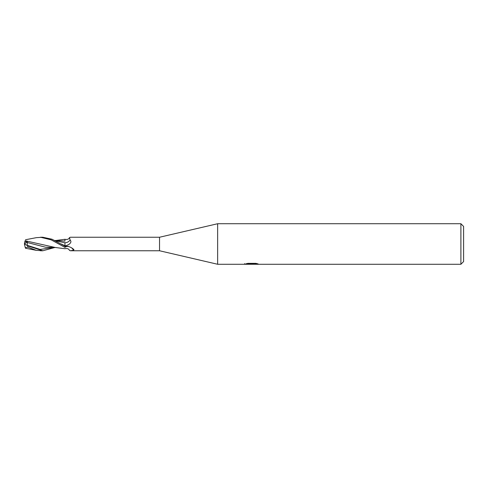 <?xml version="1.0" encoding="UTF-8"?>
<svg xmlns="http://www.w3.org/2000/svg" width="488" height="488" viewBox="0 0 488 488"><rect width="100%" height="100%" fill="white"/><g stroke="black" fill="none" stroke-linecap="round" stroke-linejoin="round"><path stroke-width="0.73" d="M460.898 264.27L460.898 223.73L463.6 226.432L463.6 261.568L460.898 264.27L217.648 264.27L159.539 250.759L70.339 250.759L69.497 250.417C68.808 248.795 67.295 248.227 64.941 248.715L55.309 247.495L25.162 240.73M159.539 250.759L159.539 237.241L217.648 223.73L460.898 223.73M55.187 240.706L64.941 242.768A7.351 6.881 -107.5 0 0 70.113 240.041L69.497 237.583L70.339 237.241L159.539 237.241M70.113 240.041C71.529 241.432 71.028 242.963 68.601 244.628L64.941 246.141L52.057 239.236L42.761 237.241M73.987 249.777L73.834 249.581C72.407 248.093 70.388 247.007 67.789 246.324L66.081 246.428L64.941 247.129L64.941 246.141L64.941 247.367L51.161 239.852L40.48 237.241L42.846 237.241L36.344 237.662L25.48 239.748M73.834 249.581L73.462 250.265L70.339 250.759M217.648 264.27L217.648 223.73L217.648 264.27M251.747 264.106L244.537 264.27L252.241 263.886L245.763 263.886L247.874 263.355L255.871 263.355L258.189 263.947L251.418 264.27L251.747 263.916M250.417 264.27L249.075 264.069M253.504 263.953L251.448 264.27M253.504 264.258L253.504 263.581L254.51 263.355M252.241 263.355L252.241 263.886M244.677 263.55L244.677 264.228M64.941 241.078L64.941 239.291M64.941 247.19A6.978 6.533 -72.5 0 1 69.082 246.672M71.486 247.776A6.978 6.533 -72.5 0 1 73.462 250.265M42.761 250.759L36.344 250.338L27.779 247.154L27.779 245.915L25.742 244.671L27.413 245.519M54.65 247.556L42.846 250.759L27.779 245.915M64.941 246.806C64.941 249.331 64.941 249.338 64.941 246.806M27.761 245.982L27.236 245.318L27.334 241.828L24.809 241.822L24.4 244.006L27.334 241.828M24.796 241.865L25.193 240.639M27.249 242.499L45.567 247.215L56.303 247.562M54.65 240.444L64.941 241.121M25.742 244.671L24.4 243.994L25.285 247.642L27.779 247.154M64.941 242.768L64.941 246.233M61.134 243.963L64.941 245.763A10.15 9.504 -107.5 0 0 68.601 244.628M27.236 245.318L40.168 249.435L53.1 247.556M252.241 263.593L253.504 263.593M69.497 237.583C68.808 239.205 67.295 239.773 64.941 239.285L56.303 240.438M42.846 250.759L40.48 250.759M25.48 248.252L36.344 250.338"/></g></svg>
